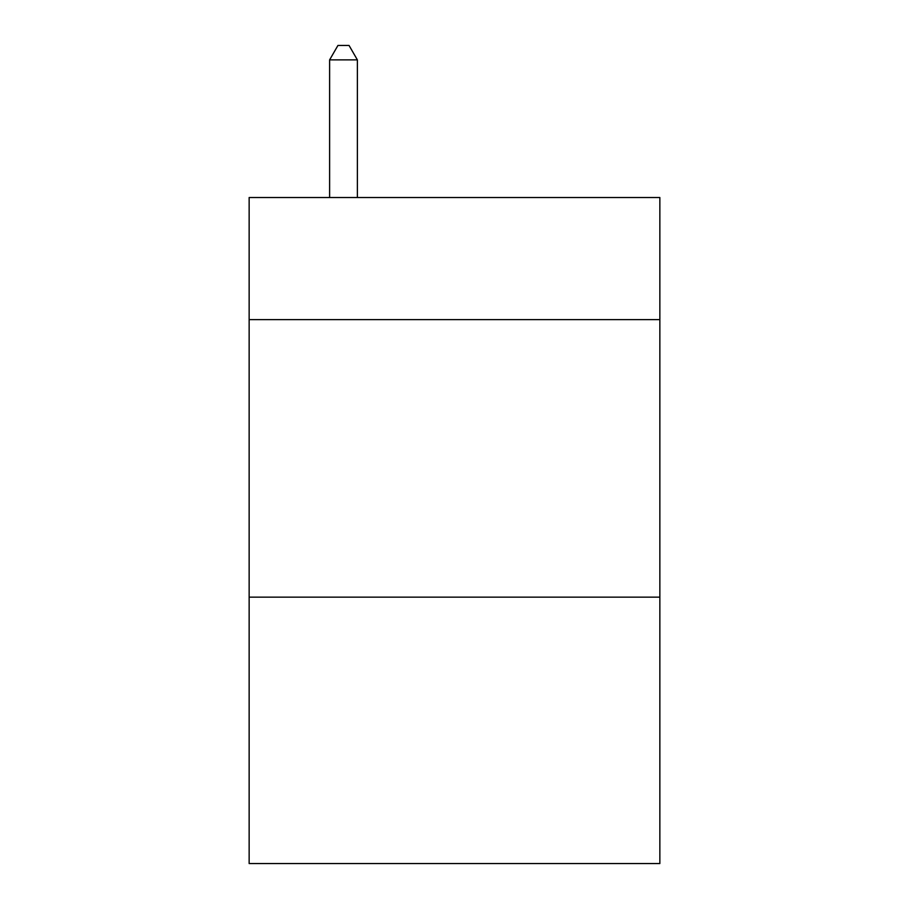 <?xml version="1.0" encoding="UTF-8"?>
<svg xmlns="http://www.w3.org/2000/svg" width="909" height="909" viewBox="0 0 909 909"><rect width="100%" height="100%" fill="white"/><g stroke="black" fill="none" stroke-linecap="round" stroke-linejoin="round"><path stroke-width="1.36" d="M659.854 319.627L659.854 197.526L249.146 197.526L249.146 319.627L659.854 319.627L659.854 863.55L249.146 863.55L249.146 319.627M659.854 597.145L249.146 597.145M357.373 197.526L357.373 59.88L329.615 59.88L329.615 197.526M329.615 59.88L337.943 45.45L349.045 45.45L357.373 59.88"/></g></svg>
